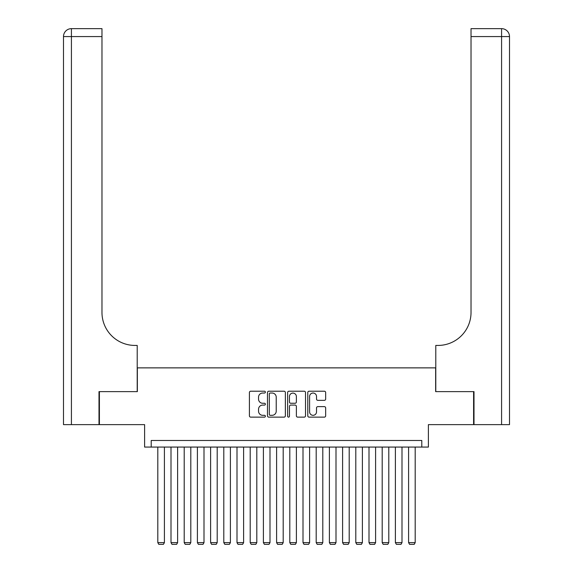 <?xml version="1.0" encoding="UTF-8"?>
<svg xmlns="http://www.w3.org/2000/svg" width="573" height="573" viewBox="0 0 573 573"><rect width="100%" height="100%" fill="white"/><g stroke="black" fill="none" stroke-linecap="round" stroke-linejoin="round"><path stroke-width="0.86" d="M265.385 392.125A0.91 0.91 0 0 0 264.475 391.216L250.709 391.216A1.296 1.296 0 0 0 249.413 392.512L249.413 415.833A1.296 1.296 0 0 0 250.709 417.13L264.475 417.13A0.91 0.91 0 0 0 265.385 416.22A0.91 0.91 0 0 0 264.475 415.318L262.692 415.318A4.147 4.147 0 0 1 258.545 411.17L258.545 409.222A4.147 4.147 0 0 1 262.692 405.082L264.475 405.082A0.91 0.91 0 0 0 265.385 404.173A0.91 0.91 0 0 0 264.475 403.263L262.692 403.263A4.147 4.147 0 0 1 258.545 399.123L258.545 397.175A4.147 4.147 0 0 1 262.692 393.028L264.475 393.028A0.91 0.91 0 0 0 265.385 392.125M324.361 400.348A1.296 1.296 0 0 0 325.657 399.052L325.657 392.512A1.296 1.296 0 0 0 324.361 391.216L309.076 391.216A1.296 1.296 0 0 0 307.78 392.512L307.78 415.833A1.296 1.296 0 0 0 309.076 417.13L324.361 417.13A1.296 1.296 0 0 0 325.657 415.833L325.657 407.933A1.296 1.296 0 0 0 324.361 406.637L317.822 406.637A1.296 1.296 0 0 0 316.525 407.933L316.525 411.851A3.467 3.467 0 0 1 313.059 415.318A3.467 3.467 0 0 1 309.592 411.851L309.592 396.495A3.467 3.467 0 0 1 313.059 393.028A3.467 3.467 0 0 1 316.525 396.495L316.525 399.052A1.296 1.296 0 0 0 317.822 400.348L324.361 400.348M421.792 447.069L428.396 447.069L428.396 424.629L473.599 424.629L473.599 391.631L435.652 391.631L435.652 367.873L137.348 367.873L137.348 391.631L99.401 391.631L99.401 424.629L144.604 424.629L144.604 447.069L421.792 447.069L421.792 440.472L151.208 440.472L151.208 447.069M285.368 392.512A1.296 1.296 0 0 0 284.072 391.216L268.78 391.216A1.296 1.296 0 0 0 267.484 392.512L267.484 415.833A1.296 1.296 0 0 0 268.78 417.13L284.072 417.13A1.296 1.296 0 0 0 285.368 415.833L285.368 392.512M288.928 391.216L304.22 391.216A1.296 1.296 0 0 1 305.516 392.512L305.516 415.833A1.296 1.296 0 0 1 304.22 417.13L297.674 417.13A1.296 1.296 0 0 1 296.377 415.833L296.377 406.372A1.296 1.296 0 0 0 295.081 405.082L290.74 405.082A1.296 1.296 0 0 0 289.451 406.372L289.451 416.22A0.91 0.91 0 0 1 288.541 417.13A0.91 0.91 0 0 1 287.632 416.22L287.632 392.512A1.296 1.296 0 0 1 288.928 391.216M270.205 393.028A0.91 0.91 0 0 0 269.303 393.938L269.303 414.408A0.91 0.91 0 0 0 270.205 415.318L272.089 415.318A4.147 4.147 0 0 0 276.229 411.17L276.229 397.175A4.147 4.147 0 0 0 272.089 393.028L270.205 393.028M296.377 396.559A3.467 3.467 0 0 0 292.91 393.092A3.467 3.467 0 0 0 289.451 396.559L289.451 401.967A1.296 1.296 0 0 0 290.74 403.263L295.081 403.263A1.296 1.296 0 0 0 296.377 401.967L296.377 396.559M164.408 447.069L164.408 542.631L157.804 542.631L157.804 447.069M164.408 542.631L163.412 544.35L158.793 544.35L157.804 542.631M99 391.631L137.212 391.631L137.212 345.433L134.97 345.433A32.998 32.998 0 0 1 101.973 312.435L101.973 36.572L71.417 36.572L71.417 424.629L99 424.629L99 391.631M71.417 424.629L63.496 424.629L63.496 36.572A7.922 7.922 0 0 1 71.417 28.65L101.973 28.65L101.973 36.572M63.496 345.433L63.496 36.572L71.417 36.572L71.417 28.65M134.97 345.433A32.998 32.998 0 0 1 101.973 312.435M509.504 424.629L474 424.629L474 391.631L435.788 391.631L435.788 345.433L438.03 345.433A32.998 32.998 0 0 0 471.027 312.435L471.027 28.65L501.583 28.65A7.922 7.922 0 0 1 509.504 36.572L509.504 424.629L509.504 36.572A7.922 7.922 0 0 0 501.583 28.65A7.922 7.922 0 0 1 509.504 36.572L471.027 36.572M438.03 345.433A32.998 32.998 0 0 0 471.027 312.435M177.609 447.069L177.609 542.631L171.005 542.631L171.005 447.069M177.609 542.631L176.613 544.35L171.993 544.35L171.005 542.631M190.802 447.069L190.802 542.631L184.205 542.631L184.205 447.069M190.802 542.631L189.813 544.35L185.194 544.35L184.205 542.631M204.002 447.069L204.002 542.631L197.406 542.631L197.406 447.069M204.002 542.631L203.014 544.35L198.394 544.35L197.406 542.631M217.203 447.069L217.203 542.631L210.606 542.631L210.606 447.069M217.203 542.631L216.214 544.35L211.595 544.35L210.606 542.631M230.403 447.069L230.403 542.631L223.799 542.631L223.799 447.069M230.403 542.631L229.415 544.35L224.795 544.35L223.799 542.631M243.604 447.069L243.604 542.631L237 542.631L237 447.069M243.604 542.631L242.615 544.35L237.996 544.35L237 542.631M256.804 447.069L256.804 542.631L250.2 542.631L250.2 447.069M256.804 542.631L255.809 544.35L251.189 544.35L250.2 542.631M269.998 447.069L269.998 542.631L263.401 542.631L263.401 447.069M269.998 542.631L269.009 544.35L264.389 544.35L263.401 542.631M283.198 447.069L283.198 542.631L276.601 542.631L276.601 447.069M283.198 542.631L282.21 544.35L277.59 544.35L276.601 542.631M296.399 447.069L296.399 542.631L289.802 542.631L289.802 447.069M296.399 542.631L295.41 544.35L290.79 544.35L289.802 542.631M309.599 447.069L309.599 542.631L303.002 542.631L303.002 447.069M309.599 542.631L308.611 544.35L303.991 544.35L303.002 542.631M322.8 447.069L322.8 542.631L316.196 542.631L316.196 447.069M322.8 542.631L321.811 544.35L317.191 544.35L316.196 542.631M336 447.069L336 542.631L329.396 542.631L329.396 447.069M336 542.631L335.004 544.35L330.385 544.35L329.396 542.631M349.201 447.069L349.201 542.631L342.597 542.631L342.597 447.069M349.201 542.631L348.205 544.35L343.585 544.35L342.597 542.631M362.394 447.069L362.394 542.631L355.797 542.631L355.797 447.069M362.394 542.631L361.405 544.35L356.786 544.35L355.797 542.631M375.594 447.069L375.594 542.631L368.998 542.631L368.998 447.069M375.594 542.631L374.606 544.35L369.986 544.35L368.998 542.631M388.795 447.069L388.795 542.631L382.198 542.631L382.198 447.069M388.795 542.631L387.806 544.35L383.187 544.35L382.198 542.631M401.995 447.069L401.995 542.631L395.391 542.631L395.391 447.069M401.995 542.631L401.007 544.35L396.387 544.35L395.391 542.631M415.196 447.069L415.196 542.631L408.592 542.631L408.592 447.069M415.196 542.631L414.207 544.35L409.588 544.35L408.592 542.631M501.583 424.629L501.583 28.65"/></g></svg>

